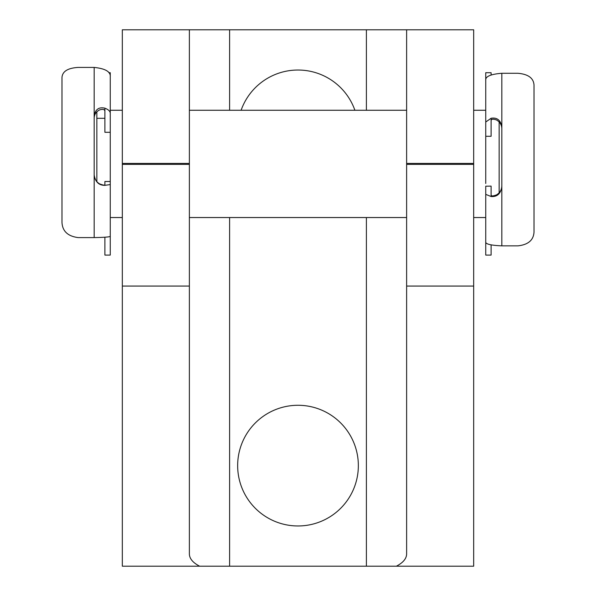 <?xml version="1.0" encoding="UTF-8"?>
<svg xmlns="http://www.w3.org/2000/svg" width="596" height="596" viewBox="0 0 596 596"><rect width="100%" height="100%" fill="white"/><g stroke="black" fill="none" stroke-linecap="round" stroke-linejoin="round"><path stroke-width="0.89" d="M241.104 110.26A60.345 60.345 0 0 1 354.896 110.26M298 525.97A60.345 60.345 0 0 1 237.655 465.625A60.345 60.345 0 0 1 298 405.28A60.345 60.345 0 0 1 358.345 465.625A60.345 60.345 0 0 1 298 525.97M406.621 286.058L406.621 163.431L473.671 163.431L473.671 566.2L396.377 566.2C403.075 562.721 406.487 558.668 406.621 554.057L406.621 286.058L473.671 286.058M366.391 110.26L366.391 29.8L406.621 29.8L406.621 163.431M189.379 163.431L189.379 29.8L122.329 29.8L122.329 163.431L189.379 163.431L189.379 554.057C189.513 558.668 192.925 562.721 199.623 566.2L122.329 566.2L122.329 286.058L189.379 286.058M122.329 286.058L122.329 163.431M473.671 29.8L406.621 29.8L473.671 29.8L473.671 163.431M366.391 29.8L122.329 29.8M396.377 566.2L199.623 566.2M491.104 244.904L491.104 255.088L485.74 255.088L485.74 217.54L473.671 217.54M485.74 183.486L485.74 80.199C485.36 76.459 490.724 74.157 501.832 73.286L517.924 73.286C528.272 74.187 533.636 78.151 534.016 85.176L534.016 231.971C533.599 240.099 528.235 244.725 517.924 245.857L501.832 245.857C490.746 245.366 485.382 244.047 485.74 241.901L485.74 194.37L491.104 196.516C497.094 196.985 500.67 193.767 501.832 186.861L501.832 126.888C500.677 120.169 497.101 117.293 491.104 118.261L485.74 122.016L485.74 136.29L491.104 136.29L491.104 120.332C491.536 119.014 493.324 118.887 496.468 119.96C499.888 121.904 501.676 124.765 501.832 128.55M491.104 186.116L485.74 186.198L485.74 194.37M491.104 186.198L491.104 195.332C491.544 196.218 493.332 196.077 496.468 194.914C499.902 192.873 501.69 189.871 501.832 185.907M485.74 122.016L485.74 72.712L491.104 72.712L491.104 74.954M110.26 223.232L110.26 236.12C110.64 236.91 105.276 237.402 94.168 237.588L78.076 237.588C67.728 236.217 62.364 231.106 61.984 222.256L61.984 77.502C62.401 71.431 67.765 68.071 78.076 67.422L94.168 67.422C105.254 68.577 110.618 71.662 110.26 76.668L110.26 72.712L108.852 72.712M110.26 76.668L110.26 113.21C110.178 111.221 108.39 109.545 104.896 108.181C98.906 106.811 95.33 109.366 94.168 115.84L94.168 174.978C95.323 181.936 98.899 185.393 104.896 185.349L110.26 184.551L110.26 181.512L104.896 181.497L110.26 181.497M94.168 118.068C94.31 114.454 96.098 111.75 99.532 109.94C102.668 108.956 104.456 109.299 104.896 110.96L104.896 132.297L110.26 132.297L110.26 113.21M94.168 174.628C94.324 178.651 96.112 181.728 99.532 183.844C102.676 185.073 104.464 185.423 104.896 184.909L104.896 181.512M110.26 184.551L110.26 255.088L104.896 255.088L104.896 237.23M499.15 192.799L499.15 121.994M122.329 217.54L110.26 217.54L110.26 110.26L122.329 110.26M96.85 181.646L96.85 111.825M406.621 164.369L473.671 164.369M122.329 164.369L189.379 164.369M366.391 566.2L366.391 217.54M229.609 566.2L229.609 217.54M229.609 110.26L229.609 29.8M491.104 196.516L491.104 195.332M491.104 120.332L491.104 118.261M501.832 73.286L501.832 126.888M501.832 186.861L501.832 245.857M104.896 108.181L104.896 110.96M104.896 184.909L104.896 185.349M94.168 237.588L94.168 174.978M94.168 115.84L94.168 67.422M406.621 217.54L189.379 217.54M104.896 118.306L96.85 118.306M485.74 110.26L473.671 110.26M406.621 110.26L189.379 110.26"/></g></svg>
